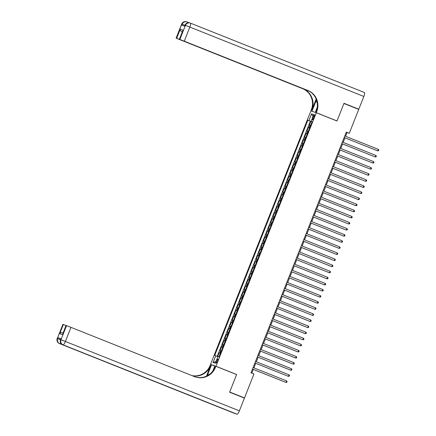 <?xml version="1.0" encoding="UTF-8"?>
<svg xmlns="http://www.w3.org/2000/svg" width="436" height="436" viewBox="0 0 436 436"><rect width="100%" height="100%" fill="white"/><g stroke="black" fill="none" stroke-linecap="round" stroke-linejoin="round"><path stroke-width="0.65" d="M217.488 361.248A2.098 0.491 -68.3 0 0 217.798 359.139A2.098 0.491 -68.3 0 0 216.556 360.921A2.098 0.491 -68.3 0 0 216.24 363.035A2.098 0.491 -68.3 0 0 217.488 361.248M208.899 374.786L207.787 374.339L211.564 364.807L214.785 366.087L210.534 364.376L310.901 110.875L316.285 112.744L215.918 366.251L210.534 364.376M310.601 125.475L309.375 125.028L310.824 121.371L312.034 121.857M309.636 127.912L308.41 127.465L309.62 127.95M308.41 127.465L306.96 131.122L308.192 131.568M305.778 137.662L304.551 137.215L305.996 133.558L307.211 134.043M303.363 143.755L302.137 143.308L303.587 139.656L304.797 140.136M300.949 149.848L299.723 149.406L301.172 145.749L302.382 146.229M298.54 155.941L297.314 155.499L298.758 151.842L299.973 152.322M296.126 162.039L294.9 161.593L296.349 157.936L297.559 158.421M293.711 168.133L292.485 167.686L293.935 164.029L295.145 164.514M291.303 174.226L290.076 173.779L291.521 170.122L292.736 170.607M288.888 180.319L287.662 179.872L289.106 176.215L290.322 176.7M286.474 186.412L285.248 185.965L286.697 182.308L287.907 182.793M284.065 192.505L282.833 192.058L284.283 188.406L285.493 188.886M281.651 198.598L280.424 198.157L281.869 194.5L283.084 194.979M279.236 204.697L278.01 204.25L279.46 200.593L280.67 201.078M276.822 210.79L275.596 210.343L277.045 206.686L278.255 207.171M274.413 216.883L273.187 216.436L274.631 212.779L275.846 213.264M271.999 222.976L270.772 222.529L272.222 218.872L273.432 219.357M269.584 229.069L268.358 228.622L269.808 224.965L271.018 225.45M267.175 235.162L265.949 234.715L267.393 231.064L268.609 231.543M264.761 241.255L263.535 240.814L264.979 237.157L266.194 237.636M262.347 247.348L261.12 246.907L262.57 243.25L263.78 243.729M259.938 253.447L258.706 253L260.156 249.343L261.366 249.828M257.523 259.54L256.297 259.093L257.741 255.436L258.957 255.921M255.109 265.633L253.883 265.186L255.333 261.529L256.542 262.014M252.695 271.726L251.468 271.279L252.918 267.622L254.128 268.107M250.286 277.819L249.06 277.372L250.504 273.715L251.719 274.2M247.871 283.912L246.645 283.465L248.095 279.814L249.305 280.293M245.457 290.005L244.231 289.564L245.681 285.907L246.89 286.387M243.048 296.104L241.822 295.657L243.266 292L244.482 292.485M240.634 302.197L239.408 301.75L240.852 298.093L242.067 298.578M238.22 308.29L236.993 307.843L238.443 304.186L239.653 304.671M235.811 314.383L234.579 313.936L236.029 310.279L237.239 310.764M233.396 320.476L232.17 320.029L233.614 316.373L234.83 316.858M230.982 326.569L229.756 326.123L231.205 322.466L232.415 322.951M228.568 332.663L227.341 332.216L228.791 328.564L230.001 329.044M226.159 338.756L224.932 338.314L226.377 334.657L227.592 335.137M223.744 344.854L222.518 344.407L223.968 340.75L225.178 341.235M221.33 350.947L220.104 350.5L221.553 346.843L222.763 347.329M345.59 136.305L347.078 132.544L349.263 133.307L346.304 132.124L251 372.829L253.959 374.012L244.487 397.926L229.696 392.029L236.634 374.508L215.918 366.251M313.342 116.505L312.814 117.845A2.033 0.48 -68.3 0 0 312.508 119.889A2.033 0.48 -68.3 0 0 313.713 118.161L314.247 116.821A2.033 0.48 -68.3 0 0 314.547 114.777A2.033 0.48 -68.3 0 0 313.342 116.505L314.231 116.859M311.844 121.649L307.849 120.211L214.719 355.433L215.738 355.787L213.084 362.49L215.297 363.259L217.951 356.555L218.97 356.91L312.1 121.688L311.081 121.333L312.078 121.748M308.868 120.565L311.522 113.861L313.735 114.63L311.081 121.333M310.824 121.371L310.334 121.203L217.226 356.365M220.365 353.383L219.139 352.937L217.711 356.555M221.553 346.843L222.78 347.29M223.968 340.75L225.194 341.197M226.377 334.657L227.603 335.104M228.791 328.564L230.017 329.006M231.205 322.466L232.432 322.913M233.614 316.373L234.84 316.819M236.029 310.279L237.255 310.726M238.443 304.186L239.669 304.633M240.852 298.093L242.084 298.54M243.266 292L244.492 292.447M245.681 285.907L246.907 286.354M248.095 279.814L249.321 280.255M250.504 273.715L251.73 274.162M252.918 267.622L254.144 268.069M255.333 261.529L256.559 261.976M257.741 255.436L258.968 255.883M260.156 249.343L261.382 249.79M262.57 243.25L263.796 243.697M264.979 237.157L266.211 237.598M267.393 231.064L268.62 231.505M269.808 224.965L271.034 225.412M272.222 218.872L273.448 219.319M274.631 212.779L275.857 213.226M277.045 206.686L278.272 207.133M279.46 200.593L280.686 201.04M281.869 194.5L283.095 194.947M284.283 188.406L285.509 188.848M286.697 182.308L287.923 182.755M289.106 176.215L290.338 176.662M291.521 170.122L292.747 170.569M293.935 164.029L295.161 164.476M296.349 157.936L297.575 158.382M298.758 151.842L299.984 152.289M301.172 145.749L302.399 146.191M303.587 139.656L304.813 140.098M305.996 133.558L307.222 134.005M316.285 112.744L337.001 121.006L343.939 103.485L358.73 109.387L349.263 133.307M240.35 396.488L244.487 397.926M251.812 373.156L253.294 369.406M253.905 367.87L255.709 363.313M256.319 361.776L258.123 357.22M258.733 355.683L260.537 351.127M261.142 349.59L262.946 345.034M263.557 343.492L265.361 338.941M265.971 337.399L267.775 332.848M268.38 331.305L270.184 326.749M270.794 325.212L272.598 320.656M273.209 319.119L275.012 314.563M275.623 313.026L277.421 308.47M278.032 306.933L279.836 302.377M280.446 300.835L282.25 296.284M282.86 294.741L284.664 290.191M285.269 288.648L287.073 284.098M287.684 282.555L289.488 277.999M290.098 276.462L291.902 271.906M292.507 270.369L294.311 265.813M294.921 264.276L296.725 259.72M297.336 258.183L299.14 253.627M299.75 252.084L301.548 247.534M302.159 245.991L303.963 241.44M304.573 239.898L306.377 235.347M306.988 233.805L308.792 229.249M309.397 227.712L311.2 223.156M311.811 221.619L313.615 217.063M314.225 215.526L316.029 210.97M316.634 209.433L318.438 204.876M319.048 203.334L320.852 198.783M321.463 197.241L323.267 192.69M323.877 191.148L325.676 186.592M326.286 185.055L328.09 180.499M328.7 178.962L330.504 174.405M331.115 172.869L332.919 168.312M333.524 166.775L335.328 162.219M335.938 160.677L337.742 156.126M338.352 154.584L340.156 150.033M340.761 148.491L342.565 143.94M343.176 142.398L344.98 137.841M346.266 132.222L347.078 132.544M310.334 121.203L307.849 120.211M219.139 352.937L220.354 353.422M215.738 355.787L217.918 356.637M312.993 116.516L311.522 113.861M213.084 362.49L215.978 361.537M236.634 374.508L235.249 374.028M344.168 137.52L377.696 150.872L344.173 137.504M378.301 149.346L378.775 150.077L378.535 150.682L377.696 150.872L378.301 149.346L344.778 135.978M181.692 24.067A3.935 3.935 0 0 1 186.641 21.8A3.935 3.82 109.2 0 0 181.801 24.1L176.111 38.172L181.692 24.067L182.166 24.225L181.801 25.141L184.711 26.149L185.077 25.239L185.442 25.364L189.862 27.081L184.281 41.191L179.855 39.469L185.442 25.364A3.935 3.82 -70.8 0 1 190.439 23.124L364.42 92.508A3.935 0.926 111.7 0 1 364.431 92.508A3.935 0.926 111.7 0 1 363.847 96.465L358.801 109.202L344.009 103.305L337.023 120.946L316.313 112.684L316.721 111.649A16.388 15.925 109.2 0 0 307.958 90.514L184.281 41.191M335.644 120.467L337.023 120.946M316.492 99.931A7.374 1.733 -68.3 0 0 315.757 101.643L311.98 111.18L310.928 110.815L311.337 109.774A16.388 15.925 109.2 0 0 302.573 88.644L176.111 38.172M329.965 118.2L315.255 112.319L317.266 107.245M315.255 112.319L316.313 112.684M316.171 99.07L311.86 109.959A16.388 15.925 109.2 0 0 303.096 88.824L309.696 91.456M182.074 32.013L182.074 32.013C180.749 31.212 180.144 30.28 180.264 29.212L183.044 30.182L179.425 39.322L179.855 39.469M179.425 39.322L308.852 90.982M354.664 107.763L358.801 109.202M313.337 111.72L311.98 111.18M312.28 111.354L310.928 110.815M309.233 91.184L176.645 38.357L180.264 29.212M176.215 38.205L176.645 38.357M316.721 111.649L316.198 111.469A16.388 15.925 109.2 0 0 307.435 90.334L307.958 90.514M183.044 30.182L179.321 39.289M60.964 338.701L60.5 339.584L60.964 338.701L58.053 337.693L60.827 338.756M229.619 392.209L236.606 374.568L215.896 366.311L215.482 367.346A16.388 15.925 -70.8 0 1 195.312 376.922A16.388 15.925 -70.8 0 1 194.658 376.682L70.975 327.354L65.389 341.464L239.375 410.848L244.416 398.112L229.619 392.209M207.787 374.339A7.374 1.733 -68.3 0 0 207.264 375.772M211.564 364.807L210.506 364.436L210.098 365.472A16.388 15.925 -70.8 0 1 191.971 375.609M206.462 376.164L210.621 365.657A16.388 15.925 -70.8 0 1 192.358 375.761M215.896 366.311L214.839 365.94L212.85 370.965M239.375 410.848A3.935 0.926 111.7 0 1 237.053 414.2L62.708 344.691A3.935 3.82 109.2 0 1 60.604 339.617L60.969 339.742L66.555 325.638L66.016 325.458L62.506 334.63L59.727 333.66L63.345 324.52L62.915 324.373L57.329 338.478L57.694 338.603L58.053 337.693M63.345 324.52L65.989 325.534M198.538 398.858A3.935 0.926 111.7 0 1 198.271 398.902L59.432 343.552A3.935 3.82 109.2 0 1 57.329 338.478L62.915 324.373M237.053 414.2L233.413 412.936A3.935 0.926 111.7 0 1 233.402 412.93A3.935 0.926 111.7 0 1 233.396 412.93L59.421 343.546L233.413 412.936M198.271 398.902L201.181 399.916A3.935 0.926 111.7 0 1 201.176 399.91A3.935 0.926 111.7 0 1 201.165 399.905M66.555 325.638L70.975 327.354M215.482 367.346L214.959 367.161A16.388 15.925 -70.8 0 1 195.05 376.829M59.727 333.66C60.381 332.777 61.465 332.494 62.98 332.804M341.753 143.613L375.282 156.965L341.759 143.597M375.887 155.445L376.366 156.17L376.126 156.78L375.282 156.965L375.887 155.445L342.364 142.076M339.339 149.706L372.867 163.059L339.35 149.69M373.472 161.538L373.952 162.263L373.712 162.873L372.867 163.059L373.472 161.538L339.949 148.169M336.93 155.799L370.458 169.152L336.935 155.783M371.058 167.631L371.537 168.356L371.298 168.966L370.458 169.152L371.058 167.631L337.535 154.262M334.516 161.892L368.044 175.245L334.521 161.876M368.649 173.724L369.128 174.449L368.883 175.059L368.044 175.245L368.649 173.724L335.126 160.355M332.101 167.991L365.63 181.343L332.107 167.974M366.235 179.817L366.714 180.542L366.474 181.153L365.63 181.343L366.235 179.817L332.712 166.448M363.82 185.91L364.3 186.635L364.06 187.246L363.221 187.436L329.698 174.068L362.856 187.311L363.221 187.436L363.82 185.91L330.297 172.542M327.278 180.177L360.806 193.53L327.283 180.161M361.411 192.004L361.891 192.734L361.646 193.339L360.806 193.53L361.411 192.004L327.888 178.635M324.864 186.27L358.392 199.623L324.869 186.254M358.997 198.097L359.477 198.827L359.237 199.432L358.392 199.623L358.997 198.097L325.474 184.728M356.583 204.195L357.062 204.92L356.822 205.53L355.983 205.716L322.46 192.347L355.618 205.59L355.983 205.716L356.583 204.195L323.06 190.826M320.04 198.456L353.569 211.809L320.046 198.44M354.174 210.288L354.648 211.013L354.408 211.624L353.569 211.809L354.174 210.288L320.651 196.919M351.759 216.381L352.239 217.106L351.999 217.717L351.154 217.902L317.631 204.533L350.789 217.777L351.154 217.902L351.759 216.381L318.236 203.013M315.212 210.643L348.74 224L315.223 210.632M349.345 222.474L349.825 223.199L349.585 223.81L348.74 224L349.345 222.474L315.822 209.106M312.803 216.741L346.331 230.094L312.808 216.725M346.931 228.568L347.41 229.292L347.17 229.903L346.331 230.094L346.931 228.568L313.408 215.199M310.388 222.834L343.917 236.187L310.394 222.818M344.522 234.661L345.001 235.386L344.756 235.996L343.917 236.187L344.522 234.661L310.999 221.292M307.974 228.927L341.502 242.28L307.98 228.911M342.107 240.754L342.587 241.484L342.347 242.089L341.502 242.28L342.107 240.754L308.584 227.385M305.565 235.02L339.094 248.373L305.571 235.004M339.693 246.852L340.173 247.577L339.933 248.188L339.094 248.373L339.693 246.852L306.17 233.483M337.284 252.945L337.764 253.67L337.519 254.281L336.679 254.466L303.156 241.097L336.314 254.341L336.679 254.466L337.284 252.945L303.761 239.577M300.736 247.207L334.265 260.559L300.742 247.19M334.87 259.038L335.349 259.763L335.11 260.374L334.265 260.559L334.87 259.038L301.347 245.67M332.455 265.132L332.935 265.856L332.695 266.467L331.856 266.652L298.333 253.283L331.491 266.527L331.856 266.652L332.455 265.132L298.933 251.763M330.047 271.225L330.521 271.95L330.281 272.56L329.442 272.751L295.919 259.382L329.076 272.62L329.442 272.751L330.047 271.225L296.524 257.856M293.499 265.491L327.027 278.844L293.504 265.475M327.632 277.318L328.112 278.043L327.872 278.653L327.027 278.844L327.632 277.318L294.109 263.949M325.218 283.411L325.697 284.136L325.458 284.746L324.613 284.937L291.095 271.568L324.253 284.812L324.613 284.937L325.218 283.411L291.695 270.042M288.676 277.678L322.204 291.03L288.681 277.661M322.803 289.504L323.283 290.234L323.043 290.839L322.204 291.03L322.803 289.504L289.281 276.135M286.261 283.771L319.79 297.123L286.267 283.754M320.395 295.603L320.874 296.327L320.629 296.938L319.79 297.123L320.395 295.603L286.872 282.234M283.847 289.864L317.375 303.216L283.852 289.847M317.98 301.696L318.46 302.421L318.22 303.031L317.375 303.216L317.98 301.696L284.457 288.327M281.438 295.957L314.966 309.309L281.443 295.94M315.566 307.789L316.046 308.514L315.806 309.124L314.966 309.309L315.566 307.789L282.043 294.42M279.024 302.05L312.552 315.402L279.029 302.034M313.157 313.882L313.637 314.607L313.391 315.217L312.552 315.402L313.157 313.882L279.634 300.513M310.743 319.975L311.222 320.7L310.982 321.31L310.138 321.501L276.615 308.132L309.778 321.37L310.138 321.501L310.743 319.975L277.22 306.606M274.195 314.242L307.729 327.594L274.206 314.225M308.328 326.068L308.808 326.793L308.568 327.403L307.729 327.594L308.328 326.068L274.805 312.699M305.919 332.161L306.394 332.891L306.154 333.496L305.314 333.687L271.792 320.318L304.949 333.562L305.314 333.687L305.919 332.161L272.396 318.792M269.372 326.428L302.9 339.78L269.377 326.411M303.505 338.254L303.985 338.985L303.745 339.59L302.9 339.78L303.505 338.254L269.982 324.885M266.957 332.521L300.486 345.873L266.968 332.505M301.091 344.353L301.57 345.078L301.331 345.688L300.486 345.873L301.091 344.353L267.568 330.984M298.676 350.446L299.156 351.171L298.916 351.781L298.077 351.966L264.554 338.598L297.712 351.841L298.077 351.966L298.676 350.446L265.159 337.077M262.134 344.707L295.663 358.06L262.14 344.691M296.267 356.539L296.747 357.264L296.502 357.874L295.663 358.06L296.267 356.539L262.745 343.17M293.853 362.632L294.333 363.357L294.093 363.967L293.248 364.158L259.725 350.789L292.888 364.027L293.248 364.158L293.853 362.632L260.33 349.263M291.439 368.725L291.918 369.45L291.679 370.06L290.839 370.251L257.316 356.882L290.474 370.12L290.839 370.251L291.439 368.725L257.916 355.356M254.897 362.992L288.425 376.344L254.902 362.975M289.03 374.818L289.509 375.543L289.264 376.154L288.425 376.344L289.03 374.818L255.507 361.449M252.482 369.085L286.011 382.437L252.488 369.069M286.615 380.911L287.095 381.642L286.855 382.247L286.011 382.437L286.615 380.911L253.093 367.543M308.944 127.65L309.909 125.214M219.673 353.122L220.638 350.686M222.082 347.029L223.047 344.593M224.496 340.936L225.461 338.5M226.911 334.843L227.875 332.401M229.32 328.749L230.29 326.308M231.734 322.651L232.699 320.215M234.148 316.558L235.113 314.122M236.563 310.465L237.527 308.029M238.972 304.372L239.936 301.935M241.386 298.279L242.351 295.842M243.8 292.185L244.765 289.744M246.209 286.092L247.174 283.651M248.624 279.994L249.588 277.558M251.038 273.901L252.003 271.465M253.447 267.808L254.417 265.371M255.861 261.714L256.826 259.278M258.276 255.621L259.24 253.185M260.69 249.528L261.655 247.092M263.099 243.435L264.063 240.994M265.513 237.342L266.478 234.9M267.927 231.244L268.892 228.807M270.336 225.15L271.301 222.714M272.751 219.057L273.715 216.621M275.165 212.964L276.13 210.528M277.574 206.871L278.544 204.435M279.988 200.778L280.953 198.336M282.403 194.685L283.367 192.243M284.817 188.586L285.782 186.15M287.226 182.493L288.191 180.057M289.64 176.4L290.605 173.964M292.055 170.307L293.019 167.871M294.464 164.214L295.428 161.778M296.878 158.121L297.843 155.685M299.292 152.028L300.257 149.586M301.701 145.935L302.671 143.493M304.115 139.836L305.08 137.4M306.53 133.743L307.494 131.307M313.697 118.2L312.814 117.845M311.86 109.959L311.337 109.774M187.393 22.917A3.935 0.926 -68.3 0 0 187.169 21.991L189.071 22.748L187.169 21.991A3.935 0.926 -68.3 0 0 187.164 21.985A3.935 3.82 -70.8 0 0 182.166 24.225L184.935 25.288M303.096 88.824L302.573 88.644M363.847 96.465L189.862 27.081A3.935 0.926 -68.3 0 0 190.445 23.124A3.935 0.926 -68.3 0 0 190.439 23.124A3.935 3.935 0 0 0 190.281 23.064L189.916 22.939A3.935 3.82 109.2 0 0 185.077 25.239L184.608 26.116M317.086 102.171L315.757 101.643M210.621 365.657L210.098 365.472M60.5 339.584A3.935 3.935 0 0 0 62.697 344.685L201.181 399.916L62.697 344.685A3.935 0.926 -68.3 0 0 62.708 344.691A3.935 0.926 -68.3 0 1 62.686 344.68M66.125 325.485L62.506 334.63M60.468 339.671L57.694 338.603A3.935 3.82 -70.8 0 0 59.797 343.677A3.935 0.926 -68.3 0 0 60.729 342.969M59.421 343.546A3.935 0.926 -68.3 0 0 59.432 343.552A3.935 3.935 0 0 1 57.225 338.445M57.323 338.494L60.005 339.59M65.389 341.464L60.969 339.742A3.935 3.82 -70.8 0 0 63.073 344.816A3.935 0.926 -68.3 0 0 65.389 341.464M60.599 339.633L63.28 340.729M364.431 92.508L190.445 23.124M189.916 22.939A3.935 3.935 0 0 0 184.968 25.206M187.169 21.991A3.935 3.935 0 0 0 187.006 21.925L186.641 21.8"/></g></svg>

